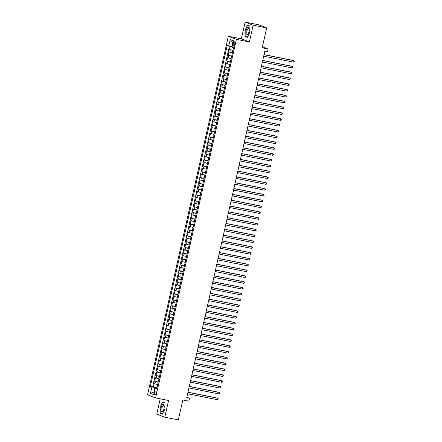 <?xml version="1.0" encoding="UTF-8"?>
<svg xmlns="http://www.w3.org/2000/svg" width="442" height="442" viewBox="0 0 442 442"><rect width="100%" height="100%" fill="white"/><g stroke="black" fill="none" stroke-linecap="round" stroke-linejoin="round"><path stroke-width="0.66" d="M156.092 393.032A1.912 0.735 -78.8 0 0 155.772 390.888A1.912 0.735 -78.8 0 0 154.7 392.496A1.912 0.735 -78.8 0 0 155.026 394.64A1.912 0.735 -78.8 0 0 156.092 393.032M160.219 398.822L156.777 414.115L164.805 417.215L178.336 419.9L182.833 399.966L188.784 401.148L189.441 398.236L186.839 397.231M228.354 36.255L147.556 394.8L155.584 397.899L236.387 39.355L228.354 36.255L241.349 38.835L249.376 41.929L253.15 25.2L245.122 22.1L241.349 38.835M245.122 22.1L258.653 24.785L266.681 27.885L262.189 47.819L268.145 49.001L262.421 46.797M253.15 25.2L266.681 27.885M230.188 46.261L229.448 49.537L233.011 50.244M232.42 52.869L228.923 51.863L228.138 55.355L231.702 56.062M231.111 58.687L227.613 57.687L226.823 61.178L230.387 61.886M229.796 64.51L226.298 63.504L225.514 66.996L229.078 67.703M228.486 70.328L224.989 69.328L224.204 72.82L227.763 73.527M227.171 76.151L223.68 75.146L222.89 78.637L226.453 79.345M225.862 81.969L222.365 80.969L221.58 84.461L225.144 85.168M224.553 87.792L221.055 86.787L220.265 90.279L223.829 90.986M223.238 93.61L219.74 92.61L218.956 96.102L222.519 96.809M221.928 99.433L218.431 98.428L217.641 101.92L221.204 102.627M220.613 105.251L217.116 104.251L216.331 107.743L219.895 108.45M219.304 111.075L215.806 110.069L215.022 113.561L218.586 114.268M217.989 116.892L214.497 115.892L213.707 119.384L217.271 120.091M216.679 122.716L213.182 121.71L212.398 125.202L215.961 125.909M215.37 128.534L211.873 127.534L211.083 131.025L214.646 131.733M214.055 134.357L210.558 133.351L209.773 136.843L213.337 137.55M212.746 140.175L209.248 139.175L208.464 142.667L212.022 143.374M211.431 145.998L207.939 144.993L207.149 148.484L210.712 149.192M210.121 151.816L206.624 150.816L205.839 154.308L209.403 155.015M208.812 157.639L205.315 156.634L204.524 160.126L208.088 160.833M207.497 163.457L204 162.457L203.215 165.949L206.779 166.656M206.187 169.28L202.69 168.275L201.9 171.767L205.464 172.474M204.873 175.098L201.375 174.098L200.591 177.59L204.154 178.297M203.563 180.922L200.066 179.916L199.281 183.408L202.845 184.115M202.254 186.739L198.756 185.739L197.966 189.231L201.53 189.938M200.939 192.563L197.441 191.557L196.657 195.049L200.22 195.756M199.629 198.381L196.132 197.381L195.342 200.872L198.906 201.58M198.314 204.204L194.817 203.198L194.032 206.69L197.596 207.397M197.005 210.022L193.508 209.022L192.723 212.514L196.281 213.221M195.69 215.845L192.198 214.84L191.408 218.331L194.972 219.039M194.381 221.663L190.883 220.663L190.099 224.155L193.662 224.862M193.071 227.486L189.574 226.481L188.784 229.973L192.347 230.68M191.756 233.304L188.259 232.304L187.474 235.796L191.038 236.503M190.447 239.128L186.949 238.122L186.159 241.614L189.723 242.321M189.132 244.945L185.64 243.945L184.85 247.437L188.414 248.144M187.822 250.769L184.325 249.763L183.54 253.255L187.104 253.962M186.513 256.587L183.016 255.587L182.226 259.078L185.789 259.786M185.198 262.41L181.701 261.404L180.916 264.896L184.48 265.603M183.889 268.228L180.391 267.228L179.601 270.719L183.165 271.427M182.574 274.051L179.076 273.046L178.292 276.537L181.855 277.245M181.264 279.869L177.767 278.869L176.982 282.361L180.54 283.068M179.949 285.692L176.457 284.687L175.667 288.178L179.231 288.886M178.64 291.51L175.142 290.51L174.358 294.002L177.922 294.709M177.33 297.333L173.833 296.328L173.043 299.82L176.607 300.527M176.015 303.151L172.518 302.151L171.734 305.643L175.297 306.35M174.706 308.975L171.209 307.969L170.419 311.461L173.982 312.168M173.391 314.792L169.899 313.792L169.109 317.284L172.673 317.991M172.082 320.616L168.584 319.61L167.8 323.102L171.363 323.809M170.772 326.434L167.275 325.434L166.485 328.925L170.048 329.633M169.457 332.257L165.96 331.251L165.175 334.743L168.739 335.45M168.148 338.075L164.651 337.075L163.86 340.567L167.424 341.274M166.833 343.898L163.336 342.893L162.551 346.384L166.115 347.092M165.523 349.716L162.026 348.716L161.242 352.208L164.8 352.915M164.209 355.539L160.717 354.534L159.927 358.026L163.49 358.733M162.899 361.357L159.402 360.357L158.617 363.849L162.181 364.556M161.59 367.18L158.092 366.175L157.302 369.667L160.866 370.374M160.275 372.998L156.777 371.998L155.993 375.49L159.556 376.197M158.965 378.822L155.468 377.816L154.678 381.308L158.242 382.015M268.145 49.001L267.487 51.913L264.78 51.377L186.734 397.701L189.441 398.236M233.569 42.631L233.282 43.913A1.851 0.713 -78.8 0 0 233.597 45.99A1.851 0.713 -78.8 0 0 234.63 44.432L234.917 43.15A1.851 0.713 -78.8 0 0 234.603 41.073A1.851 0.713 -78.8 0 0 233.569 42.631L234.967 42.907M156.799 388.413L155.186 388.258L156.706 388.844L233.575 47.758L232.056 47.172L233.498 40.769L230.199 39.493L228.757 45.896L227.238 45.311L150.368 386.396L154.921 387.75L154.004 391.822L154.352 391.96M155.186 388.258L153.744 394.656L150.446 393.386L151.888 386.982M232.945 50.537L229.448 49.537M229.442 46.073L152.639 386.849L156.932 387.838M157.65 384.639L154.159 383.639L153.368 387.131M158.175 382.313L154.678 381.308M159.49 376.49L155.993 375.49M160.8 370.672L157.302 369.667M162.115 364.849L158.617 363.849M163.424 359.031L159.927 358.026M164.733 353.208L161.242 352.208M166.048 347.39L162.551 346.384M167.358 341.567L163.86 340.567M168.673 335.749L165.175 334.743M169.982 329.925L166.485 328.925M171.292 324.108L167.8 323.102M172.607 318.284L169.109 317.284M173.916 312.466L170.419 311.461M175.231 306.643L171.734 305.643M176.54 300.825L173.043 299.82M177.855 295.002L174.358 294.002M179.165 289.184L175.667 288.178M180.474 283.361L176.982 282.361M181.789 277.543L178.292 276.537M183.098 271.719L179.601 270.719M184.413 265.902L180.916 264.896M185.723 260.078L182.226 259.078M187.032 254.26L183.54 253.255M188.347 248.437L184.85 247.437M189.657 242.619L186.159 241.614M190.972 236.796L187.474 235.796M192.281 230.978L188.784 229.973M193.596 225.155L190.099 224.155M194.905 219.337L191.408 218.331M196.215 213.514L192.723 212.514M197.53 207.696L194.032 206.69M198.839 201.872L195.342 200.872M200.154 196.055L196.657 195.049M201.464 190.231L197.966 189.231M202.773 184.413L199.281 183.408M204.088 178.59L200.591 177.59M205.397 172.772L201.9 171.767M206.712 166.949L203.215 165.949M208.022 161.131L204.524 160.126M209.337 155.308L205.839 154.308M210.646 149.49L207.149 148.484M211.956 143.667L208.464 142.667M213.271 137.849L209.773 136.843M214.58 132.025L211.083 131.025M215.895 126.208L212.398 125.202M217.204 120.384L213.707 119.384M218.514 114.566L215.022 113.561M219.829 108.743L216.331 107.743M221.138 102.925L217.641 101.92M222.453 97.102L218.956 96.102M223.762 91.284L220.265 90.279M225.077 85.461L221.58 84.461M226.387 79.643L222.89 78.637M227.696 73.82L224.204 72.82M229.011 68.002L225.514 66.996M230.321 62.178L226.823 61.178M231.636 56.361L228.138 55.355M233.056 42.725L232.707 42.587L231.79 46.664L228.757 45.896M232.149 46.736L231.79 46.664M249.376 41.929L236.387 39.355M164.805 417.215L168.579 400.48L155.584 397.899M154.368 391.894L150.446 393.386M156.866 388.137L154.921 387.75M152.639 386.849L150.368 386.396M232.707 42.587L230.199 39.493M245.012 30.283L244.956 36.366L247.371 37.299L249.846 32.15L249.907 26.067L247.487 25.133L245.012 30.283L247.592 25.343L249.901 26.233M162.441 414.182L164.916 409.032L164.971 402.949L162.551 402.016L160.076 407.165L160.021 413.248L162.441 414.182M246.078 36.587L244.956 36.366M161.142 413.469L160.021 413.248M264.029 54.731L294.002 60.681L293.676 62.14L263.697 56.184M264.051 54.631L293.46 60.471L294.444 61.195L293.676 62.14M248.951 31.78A3.884 1.492 -78.8 0 0 249.117 28.807A3.884 1.492 -78.8 0 0 247.747 27.559A3.884 1.492 -78.8 0 0 246.128 30.691A3.884 1.492 -78.8 0 0 246.255 34.603A3.884 1.492 -78.8 0 0 248.067 34.089A3.884 1.492 -78.8 0 0 248.951 31.78M249.166 29.194A2.939 1.133 -78.8 0 0 248.603 28.448A2.939 1.133 -78.8 0 0 246.962 30.923A2.939 1.133 -78.8 0 0 247.459 34.222A2.939 1.133 -78.8 0 0 248.26 33.747M247.459 37.122L245.139 36.227L245.194 30.332M248.498 25.52L247.592 25.343M164.048 405.115A3.884 1.492 -78.8 0 0 161.811 405.756A3.884 1.492 -78.8 0 0 161.159 411.121A3.884 1.492 -78.8 0 0 163.137 410.972A3.884 1.492 -78.8 0 0 164.181 405.69A3.884 1.492 -78.8 0 0 164.048 405.115M164.231 406.076A2.939 1.133 -78.8 0 0 164.192 405.944A2.939 1.133 -78.8 0 0 163.673 405.331A2.939 1.133 -78.8 0 0 162.203 407.165A2.939 1.133 -78.8 0 0 162.004 410.491A2.939 1.133 -78.8 0 0 162.523 411.104A2.939 1.133 -78.8 0 0 163.325 410.629M162.523 414.005L160.203 413.11L160.258 407.215L162.656 402.226L164.971 403.115M163.562 402.402L162.656 402.226M262.714 60.554L292.692 66.504L292.361 67.957L262.388 62.007M262.736 60.455L292.151 66.294L293.134 67.018L292.361 67.957M261.404 66.372L291.377 72.322L291.051 73.781L261.073 67.825M261.426 66.272L290.836 72.112L291.825 72.836L291.051 73.781M260.089 72.195L290.068 78.146L289.742 79.599L259.763 73.648M260.111 72.096L289.527 77.936L290.51 78.659L289.742 79.599M258.78 78.013L288.759 83.963L288.427 85.422L258.454 79.466M258.802 77.914L288.212 83.753L289.201 84.477L288.427 85.422M257.465 83.836L287.444 89.787L287.118 91.24L257.139 85.289M257.487 83.737L286.902 89.577L287.886 90.301L287.118 91.24M256.156 89.654L286.134 95.605L285.803 97.063L255.83 91.107M256.178 89.555L285.593 95.395L286.576 96.118L285.803 97.063M254.846 95.478L284.819 101.428L284.493 102.881L254.515 96.931M254.868 95.378L284.278 101.218L285.261 101.942L284.493 102.881M253.531 101.295L283.51 107.246L283.184 108.704L253.205 102.748M253.553 101.196L282.968 107.036L283.952 107.76L283.184 108.704M252.222 107.119L282.195 113.069L281.869 114.522L251.89 108.572M252.244 107.019L281.653 112.859L282.642 113.583L281.869 114.522M250.907 112.937L280.885 118.887L280.56 120.346L250.581 114.39M250.929 112.837L280.344 118.677L281.327 119.401L280.56 120.346M249.597 118.76L279.576 124.71L279.245 126.163L249.271 120.213M249.62 118.66L279.029 124.5L280.018 125.224L279.245 126.163M248.288 124.578L278.261 130.528L277.935 131.987L247.956 126.031M248.31 124.478L277.72 130.318L278.703 131.042L277.935 131.987M246.973 130.401L276.952 136.351L276.62 137.805L246.647 131.854M246.995 130.302L276.41 136.142L277.394 136.865L276.62 137.805M245.664 136.219L275.637 142.169L275.311 143.628L245.332 137.672M245.686 136.119L275.095 141.959L276.084 142.683L275.311 143.628M244.349 142.042L274.327 147.993L274.001 149.446L244.023 143.495M244.371 141.943L273.786 147.783L274.769 148.506L274.001 149.446M243.039 147.86L273.018 153.81L272.686 155.269L242.713 149.313M243.061 147.761L272.471 153.601L273.46 154.324L272.686 155.269M241.724 153.683L271.703 159.634L271.377 161.087L241.398 155.136M241.746 153.584L271.161 159.424L272.145 160.148L271.377 161.087M240.415 159.501L270.393 165.452L270.062 166.91L240.089 160.954M240.437 159.402L269.852 165.242L270.835 165.965L270.062 166.91M239.105 165.325L269.079 171.275L268.753 172.728L238.774 166.778M239.128 165.225L268.537 171.065L269.521 171.789L268.753 172.728M237.79 171.142L267.769 177.093L267.443 178.551L237.465 172.595M237.813 171.043L267.228 176.883L268.211 177.607L267.443 178.551M236.481 176.96L266.46 182.916L266.128 184.369L236.15 178.419M236.503 176.866L265.913 182.706L266.902 183.43L266.128 184.369M235.166 182.784L265.145 188.734L264.819 190.193L234.84 184.237M235.188 182.684L264.603 188.524L265.587 189.248L264.819 190.193M233.857 188.601L263.835 194.557L263.504 196.01L233.531 190.06M233.879 188.507L263.288 194.347L264.277 195.071L263.504 196.01M232.547 194.425L262.52 200.375L262.194 201.834L232.216 195.878M232.569 194.325L261.979 200.165L262.962 200.889L262.194 201.834M231.232 200.243L261.211 206.199L260.879 207.652L230.906 201.701M231.254 200.149L260.67 205.989L261.653 206.712L260.879 207.652M229.923 206.066L259.896 212.016L259.57 213.475L229.591 207.519M229.945 205.966L259.355 211.806L260.344 212.53L259.57 213.475M228.608 211.884L258.587 217.84L258.261 219.293L228.282 213.342M228.63 211.79L258.045 217.63L259.029 218.354L258.261 219.293M227.298 217.707L257.277 223.658L256.946 225.116L226.973 219.16M227.321 217.608L256.73 223.448L257.719 224.171L256.946 225.116M225.984 223.525L255.962 229.481L255.636 230.934L225.658 224.984M226.006 223.431L255.421 229.271L256.404 229.995L255.636 230.934M224.674 229.348L254.653 235.299L254.321 236.757L224.348 230.801M224.696 229.249L254.111 235.089L255.095 235.813L254.321 236.757M223.365 235.166L253.338 241.122L253.012 242.575L223.033 236.625M223.387 235.072L252.796 240.912L253.78 241.636L253.012 242.575M222.05 240.989L252.028 246.94L251.702 248.398L221.724 242.443M222.072 240.89L251.487 246.73L252.47 247.454L251.702 248.398M220.74 246.807L250.719 252.763L250.387 254.216L220.409 248.266M220.762 246.713L250.172 252.553L251.161 253.277L250.387 254.216M219.425 252.631L249.404 258.581L249.078 260.04L219.099 254.084M219.447 252.531L248.863 258.371L249.846 259.095L249.078 260.04M218.116 258.448L248.095 264.404L247.763 265.857L217.79 259.907M218.138 258.355L247.548 264.194L248.537 264.918L247.763 265.857M216.807 264.272L246.78 270.222L246.454 271.681L216.475 265.725M216.829 264.172L246.238 270.012L247.222 270.736L246.454 271.681M215.492 270.09L245.47 276.046L245.144 277.499L215.166 271.548M215.514 269.996L244.929 275.836L245.912 276.559L245.144 277.499M214.182 275.913L244.155 281.863L243.829 283.322L213.851 277.366M214.204 275.814L243.614 281.653L244.603 282.377L243.829 283.322M212.867 281.731L242.846 287.687L242.52 289.14L212.541 283.189M212.889 281.637L242.304 287.477L243.288 288.201L242.52 289.14M211.558 287.554L241.536 293.505L241.205 294.963L211.232 289.007M211.58 287.455L240.989 293.295L241.978 294.018L241.205 294.963M210.243 293.372L240.221 299.328L239.895 300.781L209.917 294.831M210.265 293.278L239.68 299.118L240.663 299.842L239.895 300.781M208.933 299.195L238.912 305.146L238.581 306.604L208.607 300.648M208.956 299.096L238.371 304.936L239.354 305.66L238.581 306.604M207.624 305.013L237.597 310.969L237.271 312.422L207.292 306.472M207.646 304.919L237.056 310.759L238.039 311.483L237.271 312.422M206.309 310.837L236.288 316.787L235.962 318.246L205.983 312.29M206.331 310.737L235.746 316.577L236.73 317.301L235.962 318.246M205 316.654L234.978 322.61L234.647 324.063L204.668 318.113M205.022 316.56L234.431 322.4L235.42 323.124L234.647 324.063M203.685 322.478L233.663 328.428L233.337 329.887L203.359 323.931M203.707 322.378L233.122 328.218L234.105 328.942L233.337 329.887M202.375 328.296L232.354 334.251L232.022 335.705L202.049 329.754M202.397 328.202L231.807 334.041L232.796 334.765L232.022 335.705M201.066 334.119L231.039 340.069L230.713 341.528L200.734 335.572M201.088 334.019L230.497 339.859L231.481 340.583L230.713 341.528M199.751 339.937L229.73 345.893L229.404 347.346L199.425 341.395M199.773 339.843L229.188 345.683L230.172 346.406L229.404 347.346M198.441 345.76L228.415 351.71L228.089 353.169L198.11 347.213M198.464 345.661L227.873 351.501L228.862 352.224L228.089 353.169M197.126 351.578L227.105 357.534L226.779 358.987L196.8 353.036M197.149 351.484L226.564 357.324L227.547 358.048L226.779 358.987M195.817 357.401L225.796 363.352L225.464 364.81L195.491 358.854M195.839 357.302L225.249 363.142L226.238 363.865L225.464 364.81M194.508 363.219L224.481 369.175L224.155 370.628L194.176 364.678M194.524 363.125L223.939 368.965L224.923 369.689L224.155 370.628M193.193 369.042L223.171 374.993L222.84 376.451L192.867 370.495M193.215 368.943L222.63 374.783L223.613 375.507L222.84 376.451M191.883 374.86L221.856 380.816L221.53 382.269L191.552 376.319M191.905 374.766L221.315 380.606L222.298 381.33L221.53 382.269M190.568 380.684L220.547 386.634L220.221 388.093L190.242 382.137M190.59 380.584L220.005 386.424L220.989 387.148L220.221 388.093M189.259 386.501L219.238 392.457L218.906 393.91L188.927 387.96M189.281 386.407L218.691 392.247L219.68 392.971L218.906 393.91M187.944 392.325L217.923 398.275L217.597 399.734L187.618 393.778M187.966 392.225L217.381 398.065L218.365 398.789L217.597 399.734M229.718 52.173L230.243 49.841M154.949 383.943L155.473 381.612M156.258 378.12L156.783 375.794M157.573 372.302L158.098 369.971M158.882 366.479L159.407 364.153M160.197 360.661L160.722 358.335M161.507 354.838L162.032 352.512M162.816 349.02L163.341 346.694M164.131 343.196L164.656 340.87M165.441 337.379L165.965 335.053M166.756 331.555L167.28 329.229M168.065 325.737L168.59 323.411M169.374 319.914L169.899 317.588M170.689 314.096L171.214 311.77M171.999 308.273L172.524 305.947M173.314 302.455L173.839 300.129M174.623 296.632L175.148 294.306M175.938 290.814L176.463 288.488M177.248 284.991L177.772 282.665M178.557 279.173L179.082 276.847M179.872 273.349L180.397 271.023M181.181 267.532L181.706 265.206M182.496 261.708L183.021 259.382M183.806 255.89L184.331 253.564M185.115 250.067L185.64 247.741M186.43 244.249L186.955 241.923M187.739 238.426L188.264 236.1M189.054 232.608L189.579 230.282M190.364 226.785L190.889 224.459M191.679 220.967L192.204 218.641M192.988 215.143L193.513 212.817M194.298 209.326L194.823 207M195.613 203.502L196.137 201.176M196.922 197.685L197.447 195.358M198.237 191.861L198.762 189.535M199.546 186.043L200.071 183.717M200.856 180.22L201.381 177.894M202.171 174.402L202.696 172.076M203.48 168.579L204.005 166.253M204.795 162.761L205.32 160.435M206.105 156.938L206.629 154.612M207.42 151.12L207.944 148.794M208.729 145.296L209.254 142.97M210.038 139.479L210.563 137.153M211.353 133.661L211.878 131.329M212.663 127.837L213.188 125.511M213.978 122.02L214.503 119.688M215.287 116.196L215.812 113.87M216.597 110.378L217.121 108.047M217.912 104.555L218.436 102.229M219.221 98.737L219.746 96.406M220.536 92.914L221.061 90.588M221.845 87.096L222.37 84.765M223.16 81.273L223.68 78.947M224.47 75.455L224.995 73.123M225.779 69.632L226.304 67.306M227.094 63.814L227.619 61.482M228.403 57.99L228.928 55.664M234.685 44.189L233.282 43.913"/></g></svg>

